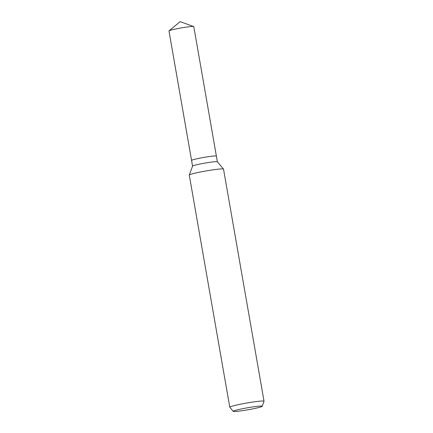 <?xml version="1.0" encoding="UTF-8"?>
<svg xmlns="http://www.w3.org/2000/svg" width="433" height="433" viewBox="0 0 433 433"><rect width="100%" height="100%" fill="white"/><g stroke="black" fill="none" stroke-linecap="round" stroke-linejoin="round"><path stroke-width="0.65" d="M233.235 411.35L229.809 407.264A17.38 1.212 -9.9 0 1 229.788 407.215L189.275 175.1A17.38 1.212 -9.9 0 1 189.281 175.051L192.566 166.11A12.6 0.877 -9.9 0 1 199.624 164.102A12.6 0.877 -9.9 0 1 212.5 161.964A12.6 0.877 -9.9 0 1 217.371 161.78L223.493 169.081A17.38 1.212 -9.9 0 1 223.52 169.124L264.027 401.239A17.38 1.212 -9.9 0 1 264.022 401.294L262.181 406.3A14.706 1.028 -9.9 0 1 253.949 408.638A14.706 1.028 -9.9 0 1 238.924 411.134A14.706 1.028 -9.9 0 1 233.235 411.35A14.706 1.028 -9.9 0 1 240.932 409.039A14.706 1.028 -9.9 0 1 256.482 406.43A14.706 1.028 -9.9 0 1 262.181 406.3M192.561 166.126L191.57 160.454A12.6 0.877 -9.9 0 1 198.406 158.456A12.6 0.877 -9.9 0 1 211.504 156.27A12.6 0.877 -9.9 0 1 216.397 156.118L217.388 161.796M189.281 175.051A17.38 1.212 -9.9 0 1 199.012 172.285A17.38 1.212 -9.9 0 1 216.776 169.335A17.38 1.212 -9.9 0 1 223.493 169.081M229.788 407.215A17.38 1.212 -9.9 0 1 239.216 404.465A17.38 1.212 -9.9 0 1 257.283 401.451A17.38 1.212 -9.9 0 1 264.027 401.239M191.57 160.443L168.973 30.965A12.6 0.877 -9.9 0 1 169.043 30.846A12.6 0.877 -9.9 0 1 176.491 28.827A12.6 0.877 -9.9 0 1 188.907 26.781A12.6 0.877 -9.9 0 1 193.686 26.543A12.6 0.877 -9.9 0 1 193.795 26.635L216.392 156.113A12.6 0.877 -9.9 0 0 211.504 156.27M193.686 26.543L180.139 21.65L169.043 30.846"/></g></svg>
